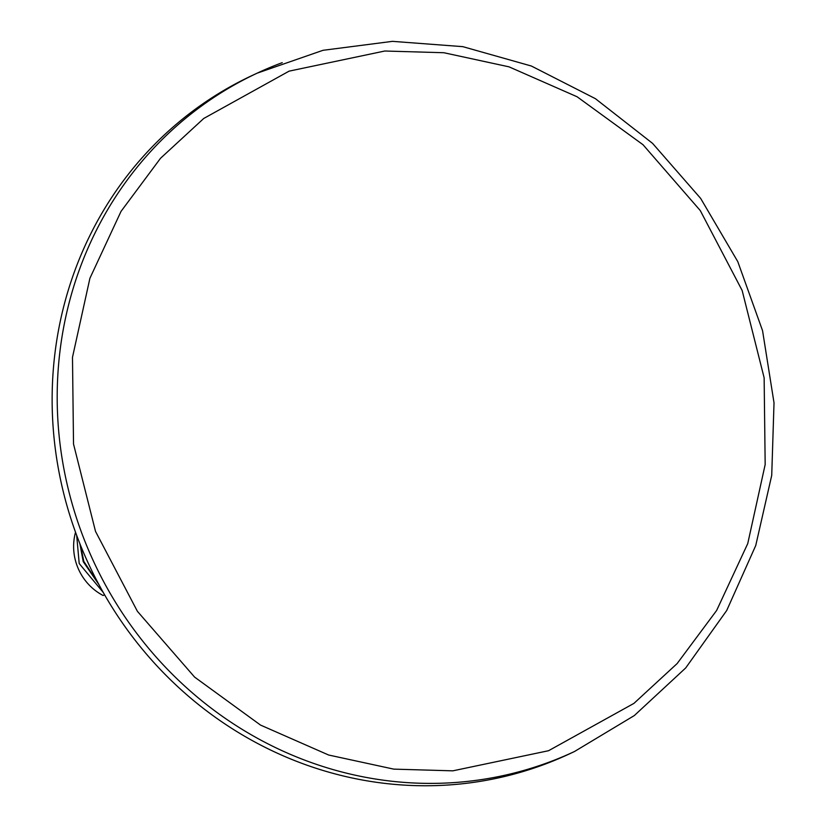 <?xml version="1.0" encoding="UTF-8"?>
<svg xmlns="http://www.w3.org/2000/svg" width="827" height="827" viewBox="0 0 827 827"><rect width="100%" height="100%" fill="white"/><g stroke="black" fill="none" stroke-linecap="round" stroke-linejoin="round"><path stroke-width="1.24" d="M252.008 75.567A374.455 355 64.9 0 0 89.171 565.182A374.455 355 64.9 0 0 569.41 753.893L574.465 751.526L634.288 715.582L685.686 667.968L726.695 610.543L755.744 545.52L771.725 475.37L774.02 402.832L762.556 330.666L737.787 261.632L700.655 198.408L652.586 143.381L595.419 98.682L531.337 66.015L462.8 46.653L392.453 41.35L322.975 50.313L257.063 73.2L252.008 75.567M76.673 535.338L79.206 563.538L103.251 592.452M80.519 545.282L83.806 561.388L98.031 582.952M75.536 532.247A53.186 50.426 64.9 0 0 103.106 595.492L104.584 594.799M79.878 543.68L83.227 561.657L98.847 584.482M548.58 750.709L452.855 770.836L393.776 769.131L328.639 755.02L260.546 725.093L194.603 677.096L137.396 611.308L95.508 531.379L73.52 444.027L72.487 357.305L89.916 278.265L121.042 211.371L160.521 158.288L203.742 118.468L289.078 71.153L384.803 51.016L443.882 52.732L509.029 66.842L577.112 96.769L643.055 144.756L700.262 210.554L742.15 290.484L764.138 377.825L765.171 464.547L747.742 543.597L716.627 610.481L677.137 663.564L633.916 703.395L548.58 750.709M282.224 62.656A374.455 355 64.9 0 0 255.801 73.799A374.455 355 64.9 0 0 88.654 550.358A374.455 355 64.9 0 0 549.304 762.081A374.455 355 64.9 0 0 574.631 751.443"/></g></svg>
